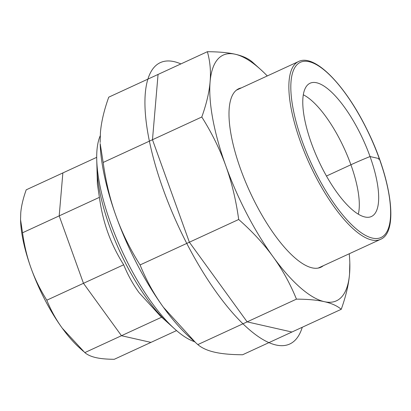 <?xml version="1.0" encoding="UTF-8"?>
<svg xmlns="http://www.w3.org/2000/svg" width="411" height="411" viewBox="0 0 411 411"><rect width="100%" height="100%" fill="white"/><g stroke="black" fill="none" stroke-linecap="round" stroke-linejoin="round"><path stroke-width="0.62" d="M378.634 159.329A1.428 0.334 160.2 0 0 379.281 158.641L370.044 156.545A73.358 24.619 65.3 0 0 308.476 84.198A73.358 24.619 65.3 0 0 315.705 154.187A73.358 24.619 65.3 0 0 364.881 216.977A73.358 24.619 65.3 0 0 369.725 217.09A73.358 24.619 65.3 0 0 370.044 156.545A106.937 25.148 160.2 0 0 350.907 164.77L326.473 176.031M96.698 157.336L26.212 189.825C23.165 198.333 21.346 206.009 20.761 212.852L20.55 219.669L22.538 232.775C24.306 245.495 27.121 257.229 30.989 267.972A89.002 29.869 -114.7 0 1 20.571 220.337L20.55 219.669M46.813 300.2C50.943 310.336 56.035 319.578 62.087 327.927A89.002 29.869 -114.7 0 1 31.123 268.342C34.992 279.084 40.221 289.704 46.813 300.2L123.675 264.776C127.831 274.974 132.959 284.268 139.052 292.647L160.223 315.879L168.022 322.923A107.831 36.189 -114.7 0 1 96.986 168.803A107.831 36.189 65.3 0 0 168.022 322.923L174.716 328.97A118.368 39.728 -114.7 0 1 96.739 159.787A118.368 39.728 -114.7 0 1 100.217 135.805M83.361 351.307L79.195 347.547A89.002 29.869 -114.7 0 1 62.297 328.214L84.815 352.607C87.476 354.868 91.15 356.532 95.845 357.596L96.004 357.637C100.7 358.7 106.793 359.25 114.279 359.291L176.55 330.588M161.667 317.184L84.815 352.607M62.087 327.927L62.297 328.214M22.538 232.775L99.4 197.347C101.178 210.155 104.019 221.95 107.918 232.734C111.787 243.528 117.043 254.209 123.675 264.776M30.989 267.972L31.123 268.342M96.739 159.787L97.412 184.246L99.4 197.347M194.609 341.711A118.368 39.728 -114.7 0 1 174.716 328.97M201.796 116.996C206.456 103.983 209.22 92.259 210.093 81.815A135.281 45.4 65.3 0 0 225.752 165.7C219.864 149.285 211.881 133.051 201.796 116.996L103.166 162.453C105.868 181.909 110.184 199.838 116.113 216.232C121.995 232.652 129.984 248.886 140.064 264.941C146.383 280.441 154.171 294.564 163.439 307.305A135.281 45.4 -114.7 0 1 116.113 216.232A135.281 45.4 -114.7 0 1 100.171 143.552L103.166 162.453M207.375 51.709C218.827 51.771 228.126 52.618 235.277 54.252A135.281 45.4 65.3 0 0 210.093 81.815C211.007 71.355 210.098 61.321 207.375 51.709L108.745 97.171C104.086 110.179 101.322 121.908 100.448 132.347L100.145 142.535M252.164 61.871L260.702 69.562A135.281 45.4 65.3 0 0 235.277 54.252C242.464 55.87 248.095 58.408 252.164 61.871M267.294 75.943A135.281 45.4 65.3 0 0 260.702 69.562M349.818 262.917L349.535 274.116A135.281 45.4 65.3 0 0 349.818 262.917A135.281 45.4 65.3 0 0 349.247 253.762M349.535 274.116C348.667 284.561 345.898 296.285 341.243 309.298C337.174 305.835 331.543 303.297 324.356 301.679A135.281 45.4 65.3 0 0 349.535 274.116M324.356 301.679C317.205 300.045 307.906 299.198 296.454 299.136C290.14 283.636 282.347 269.513 273.079 256.772A135.281 45.4 65.3 0 0 324.356 301.679M273.079 256.772C263.857 244.011 252.395 231.583 238.693 219.484C235.991 200.029 231.681 182.099 225.752 165.7A135.281 45.4 65.3 0 0 273.079 256.772M195.615 342.62L189.286 336.902A135.281 45.4 -114.7 0 1 163.439 307.305L195.615 342.62L197.825 344.598C201.893 348.055 207.524 350.598 214.712 352.212C221.863 353.85 231.162 354.698 242.613 354.755L341.243 309.298M197.825 344.598L296.454 299.136M140.064 264.941L238.693 219.484M323.339 265.706A98.255 32.978 -114.7 0 1 320.945 267.201A98.255 32.978 -114.7 0 1 249.867 191.773A98.255 32.978 -114.7 0 1 238.688 88.735A98.255 32.978 -114.7 0 1 241.385 87.882M62.862 172.928L59.194 215.878L83.469 283.307L121.471 335.71L150.935 342.394M302.265 327.264A154.86 51.976 -114.7 0 1 181.318 232.462A154.86 51.976 -114.7 0 1 174.007 61.614A154.86 51.976 -114.7 0 1 180.891 63.916M158.06 74.437L152.481 139.725L189.379 242.213L247.139 321.864L291.928 332.026M298.545 61.537A97.9 32.854 65.3 0 0 298.53 61.542A97.9 32.854 65.3 0 0 304.751 152.913A97.9 32.854 65.3 0 0 371.739 239.983A97.9 32.854 65.3 0 0 380.488 239.366A97.9 32.854 65.3 0 0 380.499 239.361C399.22 231.979 391.308 177.804 366.581 128.735C344.947 84.769 314.543 53.409 298.545 61.537L236.289 90.23M379.281 158.641A96.477 32.377 65.3 0 0 308.964 61.665A96.477 32.377 65.3 0 0 302.172 141.148A96.477 32.377 65.3 0 0 372.489 238.118A96.477 32.377 65.3 0 0 379.281 158.641M358.31 214.162A71.201 23.895 65.3 0 0 350.907 164.77A71.201 23.895 65.3 0 0 303.287 94.777M318.248 268.054L380.488 239.366"/></g></svg>

